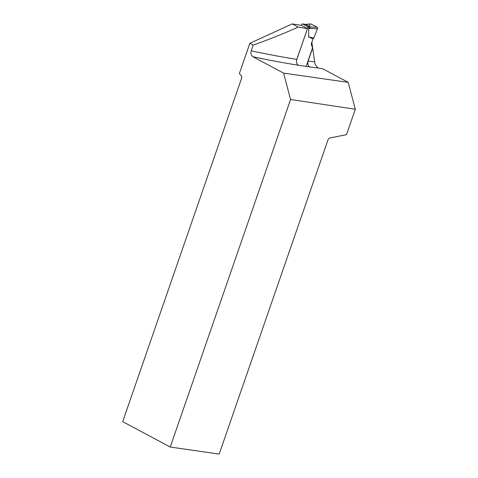 <?xml version="1.0" encoding="UTF-8"?>
<svg xmlns="http://www.w3.org/2000/svg" width="478" height="478" viewBox="0 0 478 478"><rect width="100%" height="100%" fill="white"/><g stroke="black" fill="none" stroke-linecap="round" stroke-linejoin="round"><path stroke-width="0.72" d="M306.087 66.502L312.528 47.896L311.226 44.101L313.018 38.915L308.627 36.943L308.764 28.501L310.706 27.055L317.075 27.204L317.5 28.513L313.849 38.055L313.018 38.915L313.849 38.055L317.5 28.513L317.075 27.204L310.82 23.906A1.141 0.831 -81.9 0 0 310.825 23.912L317.075 27.204A1.141 0.831 -81.9 0 1 317.5 28.513M301.445 25.394L301.761 24.462A0.854 0.627 98.1 0 1 302.604 23.972L307.521 26.595A0.854 0.627 -81.9 0 1 307.808 27.694L296.641 59.953M308.627 36.943L313.849 38.055M307.521 26.595L310.688 27.043L305.293 24.354M302.604 23.972L305.777 24.42L311.029 23.978A1.141 0.831 -81.9 0 0 310.831 23.912L305.418 24.342M307.462 28.608L301.224 25.274A703.024 123.288 -160.9 0 1 292.237 23.9L298.2 27.085A324.156 56.846 -160.9 0 0 307.462 28.608L296.808 59.38C296.091 62.056 296.611 64.01 298.362 65.241L309.678 66.914C307.934 65.683 307.414 63.729 308.125 61.059L312.66 47.967L311.363 44.179L311.758 42.566M308.125 61.059A324.156 56.846 19.1 0 0 314.644 61.919C315.026 64.47 316.233 66.508 318.264 68.031L322.811 68.796L348.181 82.341L283.591 73.128L252.868 56.721C251.081 55.496 250.538 53.53 251.237 50.823L253.215 45.111L249.839 43.313L292.237 23.9M249.839 43.313L239.341 73.618L241.354 75.721L241.838 77.556L122.685 421.644L170.234 447.038L290.582 99.496L355.315 109.241L348.181 82.341M253.215 45.111C268.809 39.578 283.801 33.574 298.2 27.085M314.644 61.919L311.895 42.644M283.591 73.128L290.582 99.496M170.234 447.038L219.169 454.1L328.219 139.188L329.647 138.005L346.508 134.671L355.315 109.241M309.38 26.344L309.971 24.492M307.808 27.694L309.756 27.969M317.44 28.704L308.764 28.501M251.237 50.823A324.156 56.846 19.1 0 0 296.808 59.38M298.362 65.241A328.721 57.647 -160.9 0 1 252.868 56.721M318.264 68.031A328.721 57.647 -160.9 0 1 309.678 66.914M302.449 23.918L305.567 24.36"/></g></svg>
